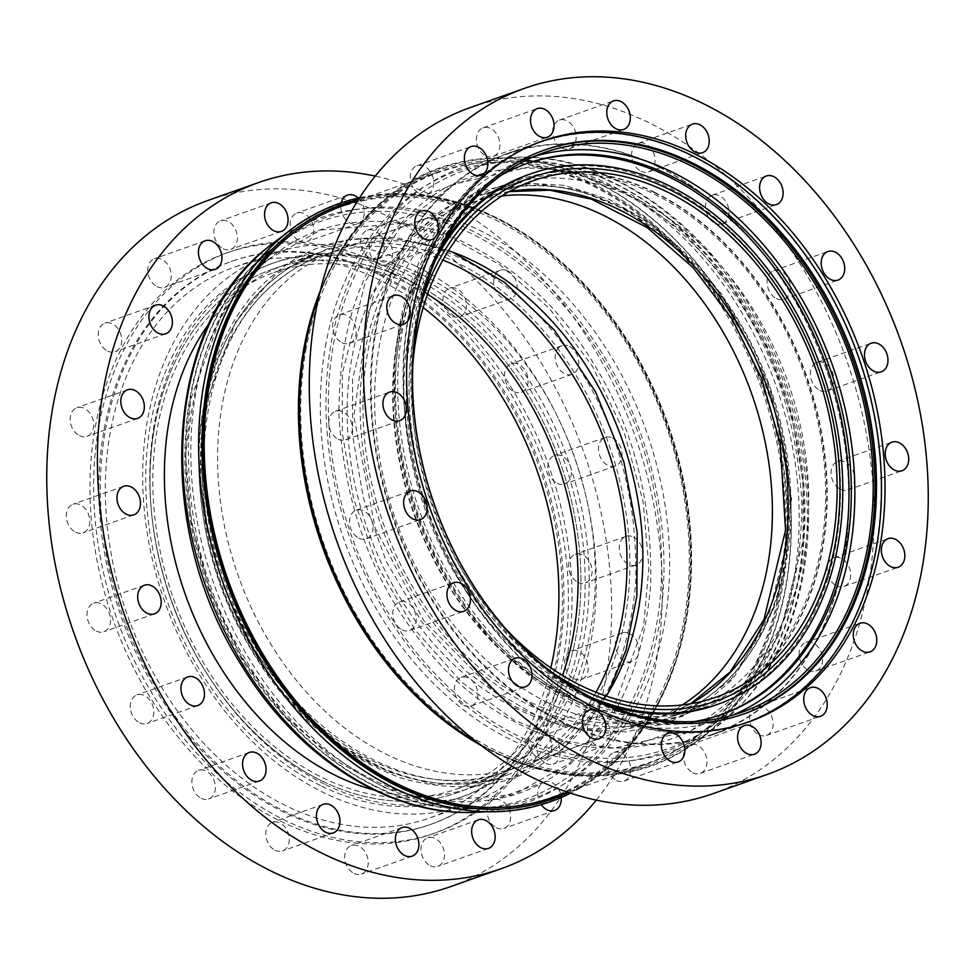 <?xml version="1.0" encoding="UTF-8"?>
<svg xmlns="http://www.w3.org/2000/svg" width="975" height="975" viewBox="0 0 975 975"><rect width="100%" height="100%" fill="white"/><g stroke="black" fill="none" stroke-linecap="round" stroke-linejoin="round"><path stroke-width="0.73" stroke-dasharray="4.88 3.66" d="M470.194 107.591A363.882 270.502 -109.5 0 1 649.46 122.96A363.882 270.502 -109.5 0 1 872.138 474.642A363.882 270.502 -109.5 0 1 713.188 793.601M654.103 192.428A279.654 207.882 -109.5 0 1 825.228 462.686A279.654 207.882 -109.5 0 1 703.085 707.813A279.654 207.882 -109.5 0 1 565.317 695.992A279.654 207.882 -109.5 0 1 394.192 425.734A279.654 207.882 -109.5 0 1 516.336 180.607A279.654 207.882 -109.5 0 1 654.103 192.428M547.292 702.378A279.654 207.882 70.5 0 0 685.059 714.188A279.654 207.882 70.5 0 0 807.215 469.072A279.654 207.882 70.5 0 0 636.09 198.803A279.654 207.882 70.5 0 0 498.322 186.993A279.654 207.882 70.5 0 0 376.167 432.108A279.654 207.882 70.5 0 0 547.292 702.378M640.953 171.222A15.161 11.273 70.5 0 0 648.424 171.868A15.161 11.273 70.5 0 0 655.042 158.572A15.161 11.273 70.5 0 0 645.767 143.922A15.161 11.273 70.5 0 0 638.296 143.288A15.161 11.273 70.5 0 0 631.678 156.573A15.161 11.273 70.5 0 0 640.953 171.222M714.833 223.117A15.161 11.273 70.5 0 0 722.304 223.762A15.161 11.273 70.5 0 0 728.922 210.478A15.161 11.273 70.5 0 0 719.648 195.829A15.161 11.273 70.5 0 0 712.177 195.183A15.161 11.273 70.5 0 0 705.559 208.467A15.161 11.273 70.5 0 0 714.833 223.117M776.429 298.618A15.161 11.273 70.5 0 0 783.888 299.264A15.161 11.273 70.5 0 0 790.518 285.98A15.161 11.273 70.5 0 0 781.243 271.33A15.161 11.273 70.5 0 0 773.772 270.684A15.161 11.273 70.5 0 0 767.154 283.969A15.161 11.273 70.5 0 0 776.429 298.618M819.695 390.341A15.161 11.273 70.5 0 0 827.166 390.975A15.161 11.273 70.5 0 0 833.783 377.691A15.161 11.273 70.5 0 0 824.509 363.041A15.161 11.273 70.5 0 0 817.05 362.395A15.161 11.273 70.5 0 0 810.42 375.692A15.161 11.273 70.5 0 0 819.695 390.341M840.413 489.279A15.161 11.273 70.5 0 0 847.884 489.925A15.161 11.273 70.5 0 0 854.502 476.641A15.161 11.273 70.5 0 0 845.227 461.992A15.161 11.273 70.5 0 0 837.769 461.346A15.161 11.273 70.5 0 0 831.139 474.63A15.161 11.273 70.5 0 0 840.413 489.279M836.55 585.78A15.161 11.273 70.5 0 0 844.021 586.414A15.161 11.273 70.5 0 0 850.639 573.129A15.161 11.273 70.5 0 0 841.364 558.48A15.161 11.273 70.5 0 0 833.905 557.846A15.161 11.273 70.5 0 0 827.275 571.131A15.161 11.273 70.5 0 0 836.55 585.78M808.482 670.373A15.161 11.273 70.5 0 0 815.953 671.019A15.161 11.273 70.5 0 0 822.571 657.735A15.161 11.273 70.5 0 0 813.296 643.086A15.161 11.273 70.5 0 0 805.838 642.44A15.161 11.273 70.5 0 0 799.207 655.724A15.161 11.273 70.5 0 0 808.482 670.373M758.964 734.797A15.161 11.273 70.5 0 0 766.435 735.443A15.161 11.273 70.5 0 0 773.053 722.146A15.161 11.273 70.5 0 0 763.778 707.497A15.161 11.273 70.5 0 0 756.307 706.863A15.161 11.273 70.5 0 0 749.69 720.147A15.161 11.273 70.5 0 0 758.964 734.797M692.823 772.736A15.161 11.273 70.5 0 0 700.294 773.37A15.161 11.273 70.5 0 0 706.912 760.086A15.161 11.273 70.5 0 0 697.637 745.436A15.161 11.273 70.5 0 0 690.178 744.803A15.161 11.273 70.5 0 0 683.548 758.087A15.161 11.273 70.5 0 0 692.823 772.736M616.553 780.475A15.161 11.273 70.5 0 0 624.024 781.109A15.161 11.273 70.5 0 0 630.642 767.825A15.161 11.273 70.5 0 0 621.367 753.175A15.161 11.273 70.5 0 0 613.909 752.542A15.161 11.273 70.5 0 0 607.279 765.826A15.161 11.273 70.5 0 0 616.553 780.475M537.615 757.258A15.161 11.273 70.5 0 0 545.086 757.904A15.161 11.273 70.5 0 0 551.704 744.608A15.161 11.273 70.5 0 0 542.429 729.958A15.161 11.273 70.5 0 0 534.958 729.324A15.161 11.273 70.5 0 0 528.34 742.609A15.161 11.273 70.5 0 0 537.615 757.258M463.734 705.364A15.161 11.273 70.5 0 0 471.205 705.997A15.161 11.273 70.5 0 0 477.823 692.713A15.161 11.273 70.5 0 0 468.548 678.064A15.161 11.273 70.5 0 0 461.077 677.418A15.161 11.273 70.5 0 0 454.46 690.714A15.161 11.273 70.5 0 0 463.734 705.364M402.139 629.862A15.161 11.273 70.5 0 0 409.61 630.496A15.161 11.273 70.5 0 0 416.227 617.212A15.161 11.273 70.5 0 0 406.953 602.562A15.161 11.273 70.5 0 0 399.494 601.928A15.161 11.273 70.5 0 0 392.864 615.213A15.161 11.273 70.5 0 0 402.139 629.862M358.873 538.151A15.161 11.273 70.5 0 0 366.344 538.785A15.161 11.273 70.5 0 0 372.962 525.501A15.161 11.273 70.5 0 0 363.687 510.851A15.161 11.273 70.5 0 0 356.216 510.205A15.161 11.273 70.5 0 0 349.598 523.502A15.161 11.273 70.5 0 0 358.873 538.151M338.154 439.201A15.161 11.273 70.5 0 0 345.625 439.835A15.161 11.273 70.5 0 0 352.243 426.55A15.161 11.273 70.5 0 0 342.968 411.901A15.161 11.273 70.5 0 0 335.497 411.267A15.161 11.273 70.5 0 0 328.88 424.552A15.161 11.273 70.5 0 0 338.154 439.201M342.018 342.7A15.161 11.273 70.5 0 0 349.489 343.346A15.161 11.273 70.5 0 0 356.107 330.062A15.161 11.273 70.5 0 0 346.832 315.413A15.161 11.273 70.5 0 0 339.361 314.767A15.161 11.273 70.5 0 0 332.743 328.051A15.161 11.273 70.5 0 0 342.018 342.7M370.086 258.107A15.161 11.273 70.5 0 0 377.557 258.741A15.161 11.273 70.5 0 0 384.174 245.456A15.161 11.273 70.5 0 0 374.9 230.807A15.161 11.273 70.5 0 0 367.429 230.173A15.161 11.273 70.5 0 0 360.811 243.457A15.161 11.273 70.5 0 0 370.086 258.107M419.603 193.684A15.161 11.273 70.5 0 0 427.074 194.33A15.161 11.273 70.5 0 0 433.692 181.033A15.161 11.273 70.5 0 0 424.418 166.384A15.161 11.273 70.5 0 0 416.959 165.75A15.161 11.273 70.5 0 0 410.329 179.034A15.161 11.273 70.5 0 0 419.603 193.684M485.745 155.744A15.161 11.273 70.5 0 0 493.216 156.39A15.161 11.273 70.5 0 0 499.834 143.106A15.161 11.273 70.5 0 0 490.559 128.456A15.161 11.273 70.5 0 0 483.088 127.81A15.161 11.273 70.5 0 0 476.47 141.095A15.161 11.273 70.5 0 0 485.745 155.744M562.014 148.005A15.161 11.273 70.5 0 0 569.485 148.651A15.161 11.273 70.5 0 0 576.103 135.367A15.161 11.273 70.5 0 0 566.828 120.717A15.161 11.273 70.5 0 0 559.357 120.071A15.161 11.273 70.5 0 0 552.74 133.356A15.161 11.273 70.5 0 0 562.014 148.005M658.637 166.737A308.185 229.101 -109.5 0 1 847.226 464.575A308.185 229.101 -109.5 0 1 712.615 734.711A308.185 229.101 -109.5 0 1 560.783 721.683A308.185 229.101 -109.5 0 1 372.194 423.845A308.185 229.101 -109.5 0 1 506.805 153.709A308.185 229.101 -109.5 0 1 658.637 166.737M400.628 224.043C440.347 179.12 494.069 161.289 561.771 170.54C629.692 186.761 685.084 225.079 727.959 285.504C771.895 344.784 796.526 416.812 801.852 501.601C801.572 585.329 780.999 648.875 740.147 692.238C700.428 737.149 646.717 754.991 579.004 745.741C511.095 729.519 455.691 691.202 412.815 630.776C368.891 571.496 344.26 499.456 338.922 414.68C339.215 330.939 359.775 267.394 400.628 224.043M267.954 260.081C222.678 296.607 196.219 355.619 188.553 437.092C186.493 520.37 205.128 593.909 244.481 657.723C282.665 722.499 335.497 767.508 402.98 792.736C470.864 811.139 526.939 801.243 571.204 763.035C616.48 726.509 642.939 667.509 650.605 586.036C652.665 502.747 634.03 429.207 594.677 365.406C556.493 300.617 503.661 255.608 436.178 230.392C368.294 211.977 312.219 221.873 267.954 260.081M412.169 235.974L441.967 209.966L478.286 191.429L519.87 182.727L564.549 185.372L609.57 199.57L652.141 224.067L721.695 294.084L770.311 387.026L791.554 498.42L776.783 603.05L733.212 678.673L703.426 704.681L667.095 723.218L625.511 731.92L580.844 729.263L535.823 715.077L493.24 690.58L423.698 620.563L375.07 527.621L353.827 416.227L368.599 311.598L412.169 235.974M273.902 274.584C231.099 309.136 206.066 364.918 198.827 441.955C196.877 520.699 214.5 590.241 251.708 650.581C287.82 711.835 337.777 754.394 401.578 778.245C465.77 795.649 518.798 786.289 560.649 750.165C603.452 715.626 628.485 659.831 635.724 582.794C637.674 504.051 620.051 434.509 582.843 374.168C546.731 312.914 496.775 270.368 432.973 246.504C368.782 229.101 315.754 238.461 273.902 274.584M448.476 250.673A273.938 203.641 70.5 0 0 338.752 249.576A273.938 203.641 70.5 0 0 222.081 405.49A273.938 203.641 70.5 0 0 298.837 683.365A273.938 203.641 70.5 0 0 521.686 766.009A273.938 203.641 70.5 0 0 606.255 696.089M682.293 704.962A273.938 203.641 -109.5 0 1 651.215 720.123A273.938 203.641 -109.5 0 1 428.366 637.479A273.938 203.641 -109.5 0 1 351.609 359.604A273.938 203.641 -109.5 0 1 468.28 203.69A273.938 203.641 -109.5 0 1 501.979 195.914M325.382 346.71A308.453 229.308 -109.5 0 1 505.891 161.472A308.453 229.308 -109.5 0 1 794.113 577.102A308.453 229.308 -109.5 0 1 707.009 729.251A308.453 229.308 -109.5 0 1 433.144 683.048A308.453 229.308 -109.5 0 1 325.382 346.71M381.249 785.521A308.453 229.308 70.5 0 0 484.087 808.226A308.453 229.308 70.5 0 0 669.63 560.649A308.453 229.308 70.5 0 0 479.188 230.063A308.453 229.308 70.5 0 0 282.957 240.447A308.453 229.308 70.5 0 0 196.999 520.126A308.453 229.308 70.5 0 0 381.249 785.521M427.477 294.267A273.938 203.641 70.5 0 0 273.987 272.512A273.938 203.641 70.5 0 0 157.316 428.427A273.938 203.641 70.5 0 0 234.073 706.302A273.938 203.641 70.5 0 0 456.934 788.946A273.938 203.641 70.5 0 0 562.49 675.431M551.753 672.214A277.595 206.359 -109.5 0 1 413.595 335.303A277.595 206.359 -109.5 0 1 421.163 303.53A277.595 206.359 -109.5 0 0 551.753 672.214M154.55 427.062A277.595 206.359 70.5 0 0 232.33 708.642A277.595 206.359 70.5 0 0 458.153 792.395A277.595 206.359 70.5 0 0 576.371 634.396A277.595 206.359 70.5 0 0 498.603 352.816A277.595 206.359 70.5 0 0 272.768 269.063A277.595 206.359 70.5 0 0 154.55 427.062M477.031 742.292A316.607 235.365 70.5 0 0 696.528 741.414A316.607 235.365 70.5 0 0 785.935 585.244A316.607 235.365 70.5 0 0 490.084 158.632A316.607 235.365 70.5 0 0 318.983 296.108M394.327 787.763A316.607 235.365 -109.5 0 1 205.213 515.361A316.607 235.365 -109.5 0 1 293.451 228.284A316.607 235.365 -109.5 0 1 494.861 217.632A316.607 235.365 -109.5 0 1 690.337 556.957A316.607 235.365 -109.5 0 1 499.883 811.066A316.607 235.365 -109.5 0 1 394.327 787.763M480.98 745.327A317.18 235.779 70.5 0 0 483.783 746.899A317.18 235.779 70.5 0 0 786.167 585.524A317.18 235.779 70.5 0 0 622.087 196.487A317.18 235.779 70.5 0 0 321.336 288.283A317.18 235.779 70.5 0 0 320.141 291.257M359.617 197.718A317.18 235.779 -109.5 0 1 495.154 217.047A317.18 235.779 -109.5 0 1 506.183 222.8A317.18 235.779 -109.5 0 1 668.643 681.415A317.18 235.779 -109.5 0 1 570.546 793.175M481.065 745.4A315.352 234.427 70.5 0 0 482.138 745.997A315.352 234.427 70.5 0 0 782.779 585.548A315.352 234.427 70.5 0 0 619.649 198.754A315.352 234.427 70.5 0 0 320.629 290.014A315.352 234.427 70.5 0 0 320.166 291.147M358.386 199.631A315.352 234.427 -109.5 0 1 496.86 217.986A315.352 234.427 -109.5 0 1 507.829 223.702A315.352 234.427 -109.5 0 1 669.35 679.685A315.352 234.427 -109.5 0 1 568.388 792.456M305.833 350.5A313.341 232.94 -109.5 0 1 489.182 162.325A313.341 232.94 -109.5 0 1 781.987 584.537A313.341 232.94 -109.5 0 1 693.493 739.099A313.341 232.94 -109.5 0 1 415.289 692.165A313.341 232.94 -109.5 0 1 305.833 350.5M500.784 807.373A313.341 232.94 70.5 0 0 689.264 555.872A313.341 232.94 70.5 0 0 495.812 220.058A313.341 232.94 70.5 0 0 296.473 230.6M348.307 605A313.889 233.342 70.5 0 0 646.937 764.022A313.889 233.342 70.5 0 0 691.982 740.208A313.889 233.342 70.5 0 0 780.622 585.378A313.889 233.342 70.5 0 0 487.317 162.423A313.889 233.342 70.5 0 0 437.324 172.27A313.889 233.342 70.5 0 0 303.639 350.927A313.889 233.342 70.5 0 0 305.382 483.819M343.029 205.676A313.889 233.342 -109.5 0 1 497.677 218.936A313.889 233.342 -109.5 0 1 686.327 618.772A313.889 233.342 -109.5 0 1 552.642 797.428M506.293 629.411A273.938 203.641 -109.5 0 1 412.766 365.406M596.298 800.122A363.882 270.502 70.5 0 0 437.629 197.998A363.882 270.502 70.5 0 0 375.253 176.097M450.694 886.58A363.882 270.502 70.5 0 0 609.631 567.621A363.882 270.502 70.5 0 0 386.965 215.95A363.882 270.502 70.5 0 0 207.687 200.57M321.397 780.67A277.595 206.359 70.5 0 0 458.153 792.395A277.595 206.359 70.5 0 0 579.394 549.071A277.595 206.359 70.5 0 0 409.537 280.788A277.595 206.359 70.5 0 0 272.768 269.063A277.595 206.359 70.5 0 0 151.527 512.387A277.595 206.359 70.5 0 0 321.397 780.67M209.077 323.602A277.595 206.359 -109.5 0 1 287.162 263.969A277.595 206.359 -109.5 0 1 423.93 275.693A277.595 206.359 -109.5 0 1 593.787 543.977A277.595 206.359 -109.5 0 1 472.546 787.3A277.595 206.359 -109.5 0 1 374.327 790.103M378.446 264.213A15.161 11.273 70.5 0 0 385.917 264.847A15.161 11.273 70.5 0 0 392.535 251.562A15.161 11.273 70.5 0 0 383.26 236.913A15.161 11.273 70.5 0 0 375.802 236.267A15.161 11.273 70.5 0 0 369.172 249.563A15.161 11.273 70.5 0 0 378.446 264.213M433.924 218.961A15.161 11.273 -109.5 0 1 443.198 233.61A15.161 11.273 -109.5 0 1 436.581 246.907A15.161 11.273 -109.5 0 1 429.11 246.261A15.161 11.273 -109.5 0 1 419.835 231.611A15.161 11.273 -109.5 0 1 426.465 218.327A15.161 11.273 -109.5 0 1 433.924 218.961M299.508 240.996A15.161 11.273 70.5 0 0 306.979 241.629A15.161 11.273 70.5 0 0 313.597 228.345A15.161 11.273 70.5 0 0 304.322 213.696A15.161 11.273 70.5 0 0 296.863 213.05A15.161 11.273 70.5 0 0 290.233 226.346A15.161 11.273 70.5 0 0 299.508 240.996M358.264 198.022A15.161 11.273 -109.5 0 1 364.345 212.574A15.161 11.273 -109.5 0 1 357.642 223.689A15.161 11.273 -109.5 0 1 350.171 223.043A15.161 11.273 -109.5 0 1 341.25 202.837M223.238 248.735A15.161 11.273 70.5 0 0 230.709 249.368A15.161 11.273 70.5 0 0 237.327 236.084A15.161 11.273 70.5 0 0 228.053 221.435A15.161 11.273 70.5 0 0 220.582 220.789A15.161 11.273 70.5 0 0 213.964 234.085A15.161 11.273 70.5 0 0 223.238 248.735M157.109 286.662A15.161 11.273 70.5 0 0 164.58 287.308A15.161 11.273 70.5 0 0 171.198 274.024A15.161 11.273 70.5 0 0 161.923 259.374A15.161 11.273 70.5 0 0 154.452 258.728A15.161 11.273 70.5 0 0 147.834 272.013A15.161 11.273 70.5 0 0 157.109 286.662M107.579 351.085A15.161 11.273 70.5 0 0 115.05 351.731A15.161 11.273 70.5 0 0 121.668 338.447A15.161 11.273 70.5 0 0 112.393 323.798A15.161 11.273 70.5 0 0 104.922 323.152A15.161 11.273 70.5 0 0 98.304 336.436A15.161 11.273 70.5 0 0 107.579 351.085M79.511 435.691A15.161 11.273 70.5 0 0 86.982 436.325A15.161 11.273 70.5 0 0 93.6 423.04A15.161 11.273 70.5 0 0 84.325 408.391A15.161 11.273 70.5 0 0 76.854 407.745A15.161 11.273 70.5 0 0 70.237 421.042A15.161 11.273 70.5 0 0 79.511 435.691M75.648 532.179A15.161 11.273 70.5 0 0 83.119 532.825A15.161 11.273 70.5 0 0 89.737 519.541A15.161 11.273 70.5 0 0 80.462 504.892A15.161 11.273 70.5 0 0 72.991 504.246A15.161 11.273 70.5 0 0 66.373 517.53A15.161 11.273 70.5 0 0 75.648 532.179M96.367 631.13A15.161 11.273 70.5 0 0 103.838 631.776A15.161 11.273 70.5 0 0 110.455 618.479A15.161 11.273 70.5 0 0 101.181 603.83A15.161 11.273 70.5 0 0 93.71 603.196A15.161 11.273 70.5 0 0 87.092 616.48A15.161 11.273 70.5 0 0 96.367 631.13M139.644 722.841A15.161 11.273 70.5 0 0 147.115 723.487A15.161 11.273 70.5 0 0 153.733 710.202A15.161 11.273 70.5 0 0 144.458 695.553A15.161 11.273 70.5 0 0 136.988 694.907A15.161 11.273 70.5 0 0 130.37 708.191A15.161 11.273 70.5 0 0 139.644 722.841M201.24 798.342A15.161 11.273 70.5 0 0 208.699 798.988A15.161 11.273 70.5 0 0 215.329 785.692A15.161 11.273 70.5 0 0 206.054 771.042A15.161 11.273 70.5 0 0 198.583 770.408A15.161 11.273 70.5 0 0 191.965 783.693A15.161 11.273 70.5 0 0 201.24 798.342M275.121 850.237A15.161 11.273 70.5 0 0 282.579 850.882A15.161 11.273 70.5 0 0 289.209 837.598A15.161 11.273 70.5 0 0 279.935 822.949A15.161 11.273 70.5 0 0 272.464 822.303A15.161 11.273 70.5 0 0 265.846 835.587A15.161 11.273 70.5 0 0 275.121 850.237M354.059 873.454A15.161 11.273 70.5 0 0 361.53 874.1A15.161 11.273 70.5 0 0 368.148 860.815A15.161 11.273 70.5 0 0 358.873 846.166A15.161 11.273 70.5 0 0 351.402 845.52A15.161 11.273 70.5 0 0 344.784 858.804A15.161 11.273 70.5 0 0 354.059 873.454M430.328 865.715A15.161 11.273 70.5 0 0 437.799 866.361A15.161 11.273 70.5 0 0 444.417 853.076A15.161 11.273 70.5 0 0 435.143 838.427A15.161 11.273 70.5 0 0 427.672 837.781A15.161 11.273 70.5 0 0 421.054 851.065A15.161 11.273 70.5 0 0 430.328 865.715M496.458 827.787A15.161 11.273 70.5 0 0 503.929 828.421A15.161 11.273 70.5 0 0 510.547 815.137A15.161 11.273 70.5 0 0 501.272 800.487A15.161 11.273 70.5 0 0 493.801 799.841A15.161 11.273 70.5 0 0 487.183 813.138A15.161 11.273 70.5 0 0 496.458 827.787M541.296 804.643A15.161 11.273 -109.5 0 1 544.464 781.901A15.161 11.273 -109.5 0 1 551.935 782.535A15.161 11.273 -109.5 0 1 561.234 797.489M545.988 763.364A15.161 11.273 70.5 0 0 553.459 763.998A15.161 11.273 70.5 0 0 560.077 750.713A15.161 11.273 70.5 0 0 550.802 736.064A15.161 11.273 70.5 0 0 543.331 735.43A15.161 11.273 70.5 0 0 536.713 748.715A15.161 11.273 70.5 0 0 545.988 763.364M601.465 718.124A15.161 11.273 -109.5 0 1 610.74 732.773A15.161 11.273 -109.5 0 1 604.122 746.058A15.161 11.273 -109.5 0 1 596.651 745.412A15.161 11.273 -109.5 0 1 587.377 730.763A15.161 11.273 -109.5 0 1 593.994 717.478A15.161 11.273 -109.5 0 1 601.465 718.124M574.056 678.758A15.161 11.273 70.5 0 0 581.527 679.404A15.161 11.273 70.5 0 0 588.144 666.12A15.161 11.273 70.5 0 0 578.87 651.471A15.161 11.273 70.5 0 0 571.399 650.825A15.161 11.273 70.5 0 0 564.781 664.109A15.161 11.273 70.5 0 0 574.056 678.758M629.533 633.518A15.161 11.273 -109.5 0 1 638.808 648.168A15.161 11.273 -109.5 0 1 632.19 661.452A15.161 11.273 -109.5 0 1 624.719 660.818A15.161 11.273 -109.5 0 1 615.444 646.169A15.161 11.273 -109.5 0 1 622.062 632.885A15.161 11.273 -109.5 0 1 629.533 633.518M577.919 582.27A15.161 11.273 70.5 0 0 585.39 582.904A15.161 11.273 70.5 0 0 592.008 569.619A15.161 11.273 70.5 0 0 582.733 554.97A15.161 11.273 70.5 0 0 575.262 554.336A15.161 11.273 70.5 0 0 568.644 567.621A15.161 11.273 70.5 0 0 577.919 582.27M633.397 537.03A15.161 11.273 -109.5 0 1 642.671 551.679A15.161 11.273 -109.5 0 1 636.053 564.964A15.161 11.273 -109.5 0 1 628.582 564.318A15.161 11.273 -109.5 0 1 619.308 549.668A15.161 11.273 -109.5 0 1 625.926 536.384A15.161 11.273 -109.5 0 1 633.397 537.03M557.2 483.32A15.161 11.273 70.5 0 0 564.671 483.966A15.161 11.273 70.5 0 0 571.289 470.669A15.161 11.273 70.5 0 0 562.014 456.02A15.161 11.273 70.5 0 0 554.543 455.386A15.161 11.273 70.5 0 0 547.926 468.67A15.161 11.273 70.5 0 0 557.2 483.32M612.678 438.08A15.161 11.273 -109.5 0 1 621.952 452.729A15.161 11.273 -109.5 0 1 615.335 466.013A15.161 11.273 -109.5 0 1 607.864 465.367A15.161 11.273 -109.5 0 1 598.589 450.718A15.161 11.273 -109.5 0 1 605.207 437.434A15.161 11.273 -109.5 0 1 612.678 438.08M513.923 391.609A15.161 11.273 70.5 0 0 521.393 392.242A15.161 11.273 70.5 0 0 528.011 378.958A15.161 11.273 70.5 0 0 518.737 364.309A15.161 11.273 70.5 0 0 511.266 363.675A15.161 11.273 70.5 0 0 504.648 376.959A15.161 11.273 70.5 0 0 513.923 391.609M569.4 346.369A15.161 11.273 -109.5 0 1 578.675 361.018A15.161 11.273 -109.5 0 1 572.057 374.303A15.161 11.273 -109.5 0 1 564.586 373.657A15.161 11.273 -109.5 0 1 555.311 359.007A15.161 11.273 -109.5 0 1 561.929 345.723A15.161 11.273 -109.5 0 1 569.4 346.369M452.339 316.107A15.161 11.273 70.5 0 0 459.798 316.741A15.161 11.273 70.5 0 0 466.416 303.457A15.161 11.273 70.5 0 0 457.141 288.807A15.161 11.273 70.5 0 0 449.682 288.173A15.161 11.273 70.5 0 0 443.052 301.458A15.161 11.273 70.5 0 0 452.339 316.107M507.804 270.867A15.161 11.273 -109.5 0 1 517.079 285.517A15.161 11.273 -109.5 0 1 510.461 298.801A15.161 11.273 -109.5 0 1 502.99 298.155A15.161 11.273 -109.5 0 1 493.716 283.506A15.161 11.273 -109.5 0 1 500.346 270.221A15.161 11.273 -109.5 0 1 507.804 270.867M280.264 821.06A308.185 229.101 70.5 0 0 432.096 834.076A308.185 229.101 70.5 0 0 566.707 563.94A308.185 229.101 70.5 0 0 378.117 266.102A308.185 229.101 70.5 0 0 226.285 253.073A308.185 229.101 70.5 0 0 91.674 523.209A308.185 229.101 70.5 0 0 280.264 821.06M381.761 264.81A308.185 229.101 -109.5 0 1 570.338 562.66A308.185 229.101 -109.5 0 1 435.727 832.784A308.185 229.101 -109.5 0 1 283.908 819.768A308.185 229.101 -109.5 0 1 95.318 521.918A308.185 229.101 -109.5 0 1 229.929 251.794A308.185 229.101 -109.5 0 1 381.761 264.81M324.553 784.168A283.079 210.429 -109.5 0 1 151.332 510.595A283.079 210.429 -109.5 0 1 274.974 262.47A283.079 210.429 -109.5 0 1 414.436 274.438A283.079 210.429 -109.5 0 1 587.645 548.011A283.079 210.429 -109.5 0 1 464.003 796.124A283.079 210.429 -109.5 0 1 324.553 784.168M320.519 785.594A283.079 210.429 -109.5 0 1 147.298 512.021A283.079 210.429 -109.5 0 1 270.94 263.896A283.079 210.429 -109.5 0 1 410.402 275.864A283.079 210.429 -109.5 0 1 583.623 549.437A283.079 210.429 -109.5 0 1 459.981 797.562A283.079 210.429 -109.5 0 1 320.519 785.594M378.032 274.219A298.594 221.971 70.5 0 0 230.929 261.605A298.594 221.971 70.5 0 0 100.51 523.331A298.594 221.971 70.5 0 0 283.225 811.907A298.594 221.971 70.5 0 0 430.328 824.533A298.594 221.971 70.5 0 0 560.759 562.807A298.594 221.971 70.5 0 0 378.032 274.219M379.531 273.695A298.594 221.971 -109.5 0 1 562.246 562.27A298.594 221.971 -109.5 0 1 431.827 823.997A298.594 221.971 -109.5 0 1 284.724 811.383A298.594 221.971 -109.5 0 1 102.009 522.807A298.594 221.971 -109.5 0 1 232.428 261.081A298.594 221.971 -109.5 0 1 379.531 273.695M423.174 307.503A292.207 217.218 70.5 0 0 378.519 279.447A292.207 217.218 70.5 0 0 234.561 267.101A292.207 217.218 70.5 0 0 106.933 523.222A292.207 217.218 70.5 0 0 285.736 805.63A292.207 217.218 70.5 0 0 429.695 817.976A292.207 217.218 70.5 0 0 550.814 667.851M415.886 266.212A292.207 217.218 -109.5 0 1 594.689 548.608A292.207 217.218 -109.5 0 1 467.062 804.741A292.207 217.218 -109.5 0 1 323.103 792.395A292.207 217.218 -109.5 0 1 144.3 509.986A292.207 217.218 -109.5 0 1 271.928 253.866A292.207 217.218 -109.5 0 1 415.886 266.212M658.856 167.042A307.722 228.759 70.5 0 0 507.244 154.038A307.722 228.759 70.5 0 0 372.84 423.772A307.722 228.759 70.5 0 0 561.149 721.171A307.722 228.759 70.5 0 0 712.749 734.175A307.722 228.759 70.5 0 0 847.165 464.441A307.722 228.759 70.5 0 0 658.856 167.042M593.422 709.739A307.722 228.759 -109.5 0 1 405.112 412.34A307.722 228.759 -109.5 0 1 539.528 142.606A307.722 228.759 -109.5 0 1 691.129 155.61A307.722 228.759 -109.5 0 1 879.438 453.009A307.722 228.759 -109.5 0 1 745.022 722.743A307.722 228.759 -109.5 0 1 593.422 709.739M654.566 192.258A279.654 207.882 -109.5 0 1 825.691 462.528A279.654 207.882 -109.5 0 1 703.548 707.643A279.654 207.882 -109.5 0 1 565.78 695.833A279.654 207.882 -109.5 0 1 394.656 425.563A279.654 207.882 -109.5 0 1 516.799 180.448A279.654 207.882 -109.5 0 1 654.566 192.258M654.396 192.319A279.654 207.882 -109.5 0 1 825.52 462.589A279.654 207.882 -109.5 0 1 703.377 707.704A279.654 207.882 -109.5 0 1 565.597 695.894A279.654 207.882 -109.5 0 1 394.473 425.624A279.654 207.882 -109.5 0 1 516.628 180.509A279.654 207.882 -109.5 0 1 654.396 192.319M541.149 141.558A308.185 229.101 70.5 0 0 404.649 411.084A308.185 229.101 70.5 0 0 593.348 710.153A308.185 229.101 70.5 0 0 746.935 722.536M566.097 693.981A277.595 206.359 70.5 0 0 702.865 705.705A277.595 206.359 70.5 0 0 824.107 462.394A277.595 206.359 70.5 0 0 654.237 194.11A277.595 206.359 70.5 0 0 517.481 182.386A277.595 206.359 70.5 0 0 396.24 425.697A277.595 206.359 70.5 0 0 566.097 693.981M543.77 150.308A299.057 222.312 70.5 0 0 543.026 150.577A299.057 222.312 70.5 0 0 412.401 412.705A299.057 222.312 70.5 0 0 595.396 701.72A299.057 222.312 70.5 0 0 742.731 714.358A299.057 222.312 70.5 0 0 743.474 714.09M716.113 704.888A281.251 209.077 70.5 0 0 838.951 458.372A281.251 209.077 70.5 0 0 666.851 186.554A281.251 209.077 70.5 0 0 528.304 174.683M444.015 242.531A281.251 209.077 70.5 0 0 577.553 693.006A281.251 209.077 70.5 0 0 607.9 705.217M436.069 258.936A281.251 209.077 70.5 0 0 579.857 692.189A281.251 209.077 70.5 0 0 591.423 697.478M534.702 156.244A296.766 220.618 70.5 0 0 525.415 159.23A296.766 220.618 70.5 0 0 395.789 419.36A296.766 220.618 70.5 0 0 577.395 706.168A296.766 220.618 70.5 0 0 723.596 718.709A296.766 220.618 70.5 0 0 732.688 715.187M694.468 721.524A292.207 217.218 -109.5 0 1 578.114 702.061A292.207 217.218 -109.5 0 1 401.566 438.311A292.207 217.218 -109.5 0 1 501.016 175.378M525.793 163.946A292.207 217.218 70.5 0 0 524.635 164.348A292.207 217.218 70.5 0 0 397.008 420.469A292.207 217.218 70.5 0 0 575.811 702.878A292.207 217.218 70.5 0 0 719.769 715.223A292.207 217.218 70.5 0 0 720.915 714.809M799.049 574.08A306.467 227.821 -109.5 0 1 740.549 700.05A306.467 227.821 -109.5 0 1 712.506 725.254A306.467 227.821 -109.5 0 1 440.408 679.343A306.467 227.821 -109.5 0 1 333.34 345.174A306.467 227.821 -109.5 0 1 391.84 219.192A306.467 227.821 -109.5 0 1 512.679 161.131A306.467 227.821 -109.5 0 1 799.049 574.08M375.119 786.008A306.467 227.821 70.5 0 0 477.287 808.568A306.467 227.821 70.5 0 0 579.491 768.349A306.467 227.821 70.5 0 0 654.03 490.181A306.467 227.821 70.5 0 0 472.424 234.134A306.467 227.821 70.5 0 0 277.461 244.445A306.467 227.821 70.5 0 0 268.052 251.794A306.467 227.821 70.5 0 0 193.513 529.973A306.467 227.821 70.5 0 0 375.119 786.008M730.909 679.49L682.768 716.345L609.412 733.163L563.684 726.668L514.459 706.339L465.489 670.837L421.395 621.38L386.466 561.868L363.383 498.006L352.584 435.581L352.572 378.995L374.571 291.342L409.866 236.779L458.006 199.936L531.375 183.117L577.102 189.601L626.316 209.942L675.285 245.444L719.392 294.901L754.321 354.413L777.392 418.275L788.19 480.699L788.202 537.286L766.204 624.938L730.909 679.49M509.316 191.527A273.938 203.641 70.5 0 0 484.1 198.083A273.938 203.641 70.5 0 0 419.725 241.398A273.938 203.641 70.5 0 0 367.429 353.998A273.938 203.641 70.5 0 0 444.186 631.885A273.938 203.641 70.5 0 0 667.034 714.529A273.938 203.641 70.5 0 0 690.763 703.755M452.339 252.025L394.997 237.291L345.845 239.874L276.205 273.768L235.584 321.982L205.542 404.247L200.57 459.335L206.017 521.601L223.811 586.974L254.012 649.764L294.401 704.047L340.957 745.4L389.11 772.042L434.935 784.717L510.851 778.537L562.953 749.348L608.4 692.591M596.005 692.299A273.938 203.641 -109.5 0 1 553.593 744.254A273.938 203.641 -109.5 0 1 505.867 771.615A273.938 203.641 -109.5 0 1 283.018 688.972A273.938 203.641 -109.5 0 1 206.261 411.084A273.938 203.641 -109.5 0 1 275.206 282.531A273.938 203.641 -109.5 0 1 322.932 255.17A273.938 203.641 -109.5 0 1 442.894 260.069M733.493 674.078A277.595 206.359 70.5 0 0 786.484 559.967A277.595 206.359 70.5 0 0 708.703 278.387A277.595 206.359 70.5 0 0 482.881 194.634A277.595 206.359 70.5 0 0 417.653 238.534A277.595 206.359 70.5 0 0 364.662 352.633A277.595 206.359 70.5 0 0 442.431 634.225A277.595 206.359 70.5 0 0 668.265 717.966A277.595 206.359 70.5 0 0 733.493 674.078M555.445 747.338A277.595 206.359 -109.5 0 1 507.085 775.064A277.595 206.359 -109.5 0 1 281.263 691.312A277.595 206.359 -109.5 0 1 203.483 409.732A277.595 206.359 -109.5 0 1 273.341 279.459A277.595 206.359 -109.5 0 1 321.713 251.733A277.595 206.359 -109.5 0 1 547.536 335.473A277.595 206.359 -109.5 0 1 625.316 617.065A277.595 206.359 -109.5 0 1 555.445 747.338M742.45 691.421L691.543 730.397L613.957 748.178L565.597 741.317L513.545 719.806L461.748 682.268L415.118 629.96L378.178 567.023L353.767 499.48L342.347 433.461L342.335 373.62L365.601 280.922L402.931 223.226L453.838 184.251L531.424 166.469L579.784 173.331L631.837 194.842L683.633 232.379L730.263 284.688L767.203 347.624L791.615 415.167L803.034 481.187L803.047 541.015L779.781 633.713L742.45 691.421M390.244 216.231A310.062 230.49 70.5 0 0 331.061 343.675A310.062 230.49 70.5 0 0 439.372 681.757A310.062 230.49 70.5 0 0 714.651 728.203A310.062 230.49 70.5 0 0 743.023 702.707A310.062 230.49 70.5 0 0 802.218 575.262A310.062 230.49 70.5 0 0 512.497 157.475A310.062 230.49 70.5 0 0 390.244 216.231M568.9 763.852L611.861 712.871L643.634 625.865L648.899 567.608L643.122 501.759L624.305 432.62L592.373 366.21L549.668 308.807L500.419 265.066L449.499 236.901L401.03 223.494L320.738 230.027L265.651 260.898L222.69 311.878L190.917 398.885L185.652 457.141L191.429 523.002L210.247 592.13L242.178 658.539L284.883 715.943L334.133 759.683L385.052 787.849L433.522 801.255L513.813 794.723L568.9 763.852M275.316 241.495A310.062 230.49 -109.5 0 1 472.558 231.063A310.062 230.49 -109.5 0 1 656.285 490.096A310.062 230.49 -109.5 0 1 580.881 771.53A310.062 230.49 -109.5 0 1 477.482 812.212M685.059 714.188L703.085 707.813M648.424 171.868L702.536 152.697M722.304 223.762L776.417 204.592M783.888 299.264L838.013 280.093M827.166 390.975L881.29 371.804M847.884 489.925L902.009 470.754M844.021 586.414L898.146 567.255M815.953 671.019L870.078 651.848M766.435 735.443L820.548 716.272M700.294 773.37L754.418 754.211M624.024 781.109L678.137 761.95M545.086 757.904L599.198 738.733M471.205 705.997L525.318 686.827M409.61 630.496L463.734 611.325M366.344 538.785L420.457 519.614M345.625 439.835L399.738 420.664M349.489 343.346L403.601 324.175M377.557 258.741L431.669 239.57M427.074 194.33L481.199 175.159M493.216 156.39L547.328 137.219M569.485 148.651L623.598 129.48M712.615 734.711L748.715 721.927M498.322 186.993L516.336 180.607M638.296 143.288L692.421 124.118M712.177 195.183L766.301 176.012M773.772 270.684L827.885 251.513M817.05 362.395L871.162 343.224M837.769 461.346L891.881 442.175M833.905 557.846L888.018 538.675M805.838 642.44L859.95 623.269M756.307 706.863L810.42 687.692M690.178 744.803L744.291 725.632M613.909 752.542L668.021 733.371M534.958 729.324L589.083 710.153M461.077 677.418L515.202 658.259M399.494 601.928L453.607 582.758M356.216 510.205L410.329 491.034M335.497 411.267L389.61 392.096M339.361 314.767L393.473 295.596M367.429 230.173L421.541 211.002M416.959 165.75L471.071 146.579M483.088 127.81L537.201 108.639M559.357 120.071L613.47 100.9M506.805 153.709L542.904 140.924M707.009 729.251L741.037 699.611C807.507 628.851 823.924 497.567 781.889 382.7C736.99 251.136 619.6 153.416 512.679 161.131L505.891 161.472M484.087 808.226L477.287 808.568C363.626 817.16 239.131 705.534 200.411 563.148C164.629 443.332 192.197 313.097 267.869 251.94L282.957 240.447M715.979 697.186L667.034 714.529L690.605 703.779M456.934 788.946L505.867 771.615C408.001 810.578 273.256 722.268 225.7 584.22C182.276 470.096 205.103 338.508 276.291 281.909C290.501 270.075 306.04 261.166 322.932 255.17L273.987 272.512M702.865 705.705L668.265 717.966C692.701 709.252 714.188 694.797 732.725 674.578C792.163 611.617 807.373 491.449 768.471 386.344C721.037 245.81 583.769 154.659 482.881 194.634L517.481 182.386M472.546 787.3L507.085 775.064C422.163 807.483 309.77 750.884 249.563 643.866C174.842 520.54 187.042 346.808 273.951 279.106C288.49 267.004 304.407 257.875 321.713 251.733L287.162 263.969M696.528 741.414L714.651 728.203L743.742 702.073C811.273 630.094 827.738 497.469 785.326 381.481C739.976 248.649 621.404 149.723 512.497 157.475L490.084 158.632M468.28 203.69L338.752 249.576M509.182 191.6L484.1 198.083L533.045 180.753M282.689 236.121L293.451 228.284M482.138 745.997L483.783 746.899M693.493 739.099L691.982 740.208M646.937 764.022L567.511 792.163M651.215 720.123L521.686 766.009M486.586 811.748L499.883 811.066M320.629 290.014L321.336 288.283M507.829 223.702L506.183 222.8M669.35 679.685L668.643 681.415M489.182 162.325L487.317 162.423M437.324 172.27L357.898 200.411M436.581 246.907L385.917 264.847M357.642 223.689L306.979 241.629M281.373 231.428L230.709 249.368M215.243 269.356L164.58 287.308M165.713 333.779L115.05 351.731M137.646 418.385L86.982 436.325M133.782 514.873L83.119 532.825M154.501 613.823L103.838 631.776M197.779 705.534L147.115 723.487M259.362 781.036L208.699 798.988M333.243 832.93L282.579 850.882M412.193 856.148L361.53 874.1M488.463 848.408L437.799 866.361M554.592 810.481L503.929 828.421M604.122 746.058L553.459 763.998M632.19 661.452L581.527 679.404M636.053 564.964L585.39 582.904M615.335 466.013L564.671 483.966M572.057 374.303L521.393 392.242M510.461 298.801L459.798 316.741M435.727 832.784L432.096 834.076M274.974 262.47L270.94 263.896M431.827 823.997L430.328 824.533M467.062 804.741L429.695 817.976M426.465 218.327L375.802 236.267M347.514 195.11L296.863 213.05M271.245 202.849L220.582 220.789M205.116 240.788L154.452 258.728M155.586 305.212L104.922 323.152M127.518 389.805L76.854 407.745M123.654 486.306L72.991 504.246M144.373 585.244L93.71 603.196M187.651 676.955L136.988 694.907M249.247 752.456L198.583 770.408M323.127 804.363L272.464 822.303M402.066 827.58L351.402 845.52M478.335 819.841L427.672 837.781M544.464 781.901L493.801 799.841M593.994 717.478L543.331 735.43M622.062 632.885L571.399 650.825M625.926 536.384L575.262 554.336M605.207 437.434L554.543 455.386M561.929 345.723L511.266 363.675M500.346 270.221L449.682 288.173M229.929 251.794L226.285 253.073M464.003 796.124L459.981 797.562M232.428 261.081L230.929 261.605M271.928 253.866L234.561 267.101M507.244 154.038L539.528 142.606M742.731 714.358L744.217 713.822M723.596 718.709L741.963 712.201M719.769 715.223L722.073 714.407M712.749 734.175L745.022 722.743M543.026 150.577L544.513 150.04M525.415 159.23L543.782 152.722M524.635 164.348L526.939 163.532"/><path stroke-width="1.46" d="M767.313 774.43L713.188 793.601A363.882 270.502 -109.5 0 1 533.922 778.221A363.882 270.502 -109.5 0 1 311.257 426.55A363.882 270.502 -109.5 0 1 470.194 107.591L524.306 88.42A363.882 270.502 -109.5 0 1 703.584 103.789A363.882 270.502 -109.5 0 1 926.25 455.471A363.882 270.502 -109.5 0 1 767.313 774.43A363.882 270.502 -109.5 0 1 588.035 759.05A363.882 270.502 -109.5 0 1 365.369 407.379A363.882 270.502 -109.5 0 1 524.306 88.42M699.879 124.763A15.161 11.273 -109.5 0 1 709.154 139.413A15.161 11.273 -109.5 0 1 702.536 152.697A15.161 11.273 -109.5 0 1 695.065 152.051A15.161 11.273 -109.5 0 1 685.791 137.402A15.161 11.273 -109.5 0 1 692.421 124.118A15.161 11.273 -109.5 0 1 699.879 124.763M773.76 176.658A15.161 11.273 -109.5 0 1 783.035 191.307A15.161 11.273 -109.5 0 1 776.417 204.592A15.161 11.273 -109.5 0 1 768.946 203.958A15.161 11.273 -109.5 0 1 759.671 189.308A15.161 11.273 -109.5 0 1 766.301 176.012A15.161 11.273 -109.5 0 1 773.76 176.658M835.356 252.159A15.161 11.273 -109.5 0 1 844.63 266.809A15.161 11.273 -109.5 0 1 838.013 280.093A15.161 11.273 -109.5 0 1 830.542 279.447A15.161 11.273 -109.5 0 1 821.267 264.798A15.161 11.273 -109.5 0 1 827.885 251.513A15.161 11.273 -109.5 0 1 835.356 252.159M878.633 343.87A15.161 11.273 -109.5 0 1 887.908 358.52A15.161 11.273 -109.5 0 1 881.29 371.804A15.161 11.273 -109.5 0 1 873.819 371.17A15.161 11.273 -109.5 0 1 864.545 356.521A15.161 11.273 -109.5 0 1 871.162 343.224A15.161 11.273 -109.5 0 1 878.633 343.87M899.352 442.821A15.161 11.273 -109.5 0 1 908.627 457.47A15.161 11.273 -109.5 0 1 902.009 470.754A15.161 11.273 -109.5 0 1 894.538 470.108A15.161 11.273 -109.5 0 1 885.263 455.459A15.161 11.273 -109.5 0 1 891.881 442.175A15.161 11.273 -109.5 0 1 899.352 442.821M895.489 539.309A15.161 11.273 -109.5 0 1 904.763 553.958A15.161 11.273 -109.5 0 1 898.146 567.255A15.161 11.273 -109.5 0 1 890.675 566.609A15.161 11.273 -109.5 0 1 881.4 551.96A15.161 11.273 -109.5 0 1 888.018 538.675A15.161 11.273 -109.5 0 1 895.489 539.309M867.421 623.915A15.161 11.273 -109.5 0 1 876.696 638.564A15.161 11.273 -109.5 0 1 870.078 651.848A15.161 11.273 -109.5 0 1 862.607 651.203A15.161 11.273 -109.5 0 1 853.332 636.553A15.161 11.273 -109.5 0 1 859.95 623.269A15.161 11.273 -109.5 0 1 867.421 623.915M817.891 688.338A15.161 11.273 -109.5 0 1 827.166 702.987A15.161 11.273 -109.5 0 1 820.548 716.272A15.161 11.273 -109.5 0 1 813.077 715.626A15.161 11.273 -109.5 0 1 803.802 700.976A15.161 11.273 -109.5 0 1 810.42 687.692A15.161 11.273 -109.5 0 1 817.891 688.338M751.762 726.265A15.161 11.273 -109.5 0 1 761.036 740.915A15.161 11.273 -109.5 0 1 754.418 754.211A15.161 11.273 -109.5 0 1 746.947 753.565A15.161 11.273 -109.5 0 1 737.673 738.916A15.161 11.273 -109.5 0 1 744.291 725.632A15.161 11.273 -109.5 0 1 751.762 726.265M675.492 734.004A15.161 11.273 -109.5 0 1 684.767 748.654A15.161 11.273 -109.5 0 1 678.137 761.95A15.161 11.273 -109.5 0 1 670.678 761.304A15.161 11.273 -109.5 0 1 661.403 746.655A15.161 11.273 -109.5 0 1 668.021 733.371A15.161 11.273 -109.5 0 1 675.492 734.004M596.554 710.787A15.161 11.273 -109.5 0 1 605.828 725.437A15.161 11.273 -109.5 0 1 599.198 738.733A15.161 11.273 -109.5 0 1 591.74 738.087A15.161 11.273 -109.5 0 1 582.465 723.438A15.161 11.273 -109.5 0 1 589.083 710.153A15.161 11.273 -109.5 0 1 596.554 710.787M522.661 658.893A15.161 11.273 -109.5 0 1 531.948 673.542A15.161 11.273 -109.5 0 1 525.318 686.827A15.161 11.273 -109.5 0 1 517.859 686.193A15.161 11.273 -109.5 0 1 508.584 671.543A15.161 11.273 -109.5 0 1 515.202 658.259A15.161 11.273 -109.5 0 1 522.661 658.893M461.077 583.391A15.161 11.273 -109.5 0 1 470.352 598.041A15.161 11.273 -109.5 0 1 463.734 611.325A15.161 11.273 -109.5 0 1 456.263 610.691A15.161 11.273 -109.5 0 1 446.989 596.042A15.161 11.273 -109.5 0 1 453.607 582.758A15.161 11.273 -109.5 0 1 461.077 583.391M417.8 491.68A15.161 11.273 -109.5 0 1 427.074 506.33A15.161 11.273 -109.5 0 1 420.457 519.614A15.161 11.273 -109.5 0 1 412.986 518.98A15.161 11.273 -109.5 0 1 403.711 504.331A15.161 11.273 -109.5 0 1 410.329 491.034A15.161 11.273 -109.5 0 1 417.8 491.68M397.081 392.73A15.161 11.273 -109.5 0 1 406.356 407.379A15.161 11.273 -109.5 0 1 399.738 420.664A15.161 11.273 -109.5 0 1 392.267 420.03A15.161 11.273 -109.5 0 1 382.992 405.381A15.161 11.273 -109.5 0 1 389.61 392.096A15.161 11.273 -109.5 0 1 397.081 392.73M400.944 296.242A15.161 11.273 -109.5 0 1 410.219 310.891A15.161 11.273 -109.5 0 1 403.601 324.175A15.161 11.273 -109.5 0 1 396.13 323.529A15.161 11.273 -109.5 0 1 386.856 308.88A15.161 11.273 -109.5 0 1 393.473 295.596A15.161 11.273 -109.5 0 1 400.944 296.242M429.012 211.636A15.161 11.273 -109.5 0 1 438.287 226.285A15.161 11.273 -109.5 0 1 431.669 239.57A15.161 11.273 -109.5 0 1 424.198 238.936A15.161 11.273 -109.5 0 1 414.923 224.287A15.161 11.273 -109.5 0 1 421.541 211.002A15.161 11.273 -109.5 0 1 429.012 211.636M478.542 147.213A15.161 11.273 -109.5 0 1 487.817 161.862A15.161 11.273 -109.5 0 1 481.199 175.159A15.161 11.273 -109.5 0 1 473.728 174.513A15.161 11.273 -109.5 0 1 464.453 159.863A15.161 11.273 -109.5 0 1 471.071 146.579A15.161 11.273 -109.5 0 1 478.542 147.213M544.672 109.285A15.161 11.273 -109.5 0 1 553.946 123.935A15.161 11.273 -109.5 0 1 547.328 137.219A15.161 11.273 -109.5 0 1 539.857 136.573A15.161 11.273 -109.5 0 1 530.583 121.924A15.161 11.273 -109.5 0 1 537.201 108.639A15.161 11.273 -109.5 0 1 544.672 109.285M620.941 101.546A15.161 11.273 -109.5 0 1 630.216 116.196A15.161 11.273 -109.5 0 1 623.598 129.48A15.161 11.273 -109.5 0 1 616.127 128.834A15.161 11.273 -109.5 0 1 606.852 114.185A15.161 11.273 -109.5 0 1 613.47 100.9A15.161 11.273 -109.5 0 1 620.941 101.546M694.736 153.94A308.185 229.101 -109.5 0 1 883.326 451.791A308.185 229.101 -109.5 0 1 748.715 721.927A308.185 229.101 -109.5 0 1 596.883 708.898A308.185 229.101 -109.5 0 1 408.293 411.06A308.185 229.101 -109.5 0 1 542.904 140.924A308.185 229.101 -109.5 0 1 694.736 153.94M606.255 696.089A273.938 203.641 70.5 0 0 638.357 610.094A273.938 203.641 70.5 0 0 448.476 250.673M501.979 195.914A273.938 203.641 -109.5 0 1 767.898 564.208A273.938 203.641 -109.5 0 1 682.293 704.962M412.766 365.406A273.938 203.641 -109.5 0 1 416.374 336.668A273.938 203.641 -109.5 0 1 533.045 180.753A273.938 203.641 -109.5 0 1 755.893 263.396A273.938 203.641 -109.5 0 1 832.65 541.271A273.938 203.641 -109.5 0 1 715.979 697.186A273.938 203.641 -109.5 0 1 506.293 629.411M562.49 675.431A273.938 203.641 70.5 0 0 573.605 633.031A273.938 203.641 70.5 0 0 427.477 294.267M835.417 542.636A277.595 206.359 -109.5 0 1 717.198 700.635A277.595 206.359 -109.5 0 1 551.753 672.214A277.595 206.359 -109.5 0 0 580.442 688.911A277.595 206.359 -109.5 0 0 717.198 700.635L717.198 700.635A277.595 206.359 -109.5 0 0 838.439 457.312A277.595 206.359 -109.5 0 0 668.582 189.028A277.595 206.359 -109.5 0 0 531.826 177.304A277.595 206.359 -109.5 0 1 757.648 261.044A277.595 206.359 -109.5 0 1 835.417 542.636M318.983 296.108A316.607 235.365 70.5 0 0 304.822 348.758A316.607 235.365 70.5 0 0 477.031 742.292M320.141 291.257A317.18 235.779 70.5 0 0 304.176 348.623A317.18 235.779 70.5 0 0 480.98 745.327M570.546 793.175A317.18 235.779 -109.5 0 1 394.448 788.202A317.18 235.779 -109.5 0 1 199.266 467.598A317.18 235.779 -109.5 0 1 359.617 197.718M320.166 291.147A315.352 234.427 70.5 0 0 303.578 350.013A315.352 234.427 70.5 0 0 481.065 745.4M568.388 792.456A315.352 234.427 -109.5 0 1 396.727 785.85A315.352 234.427 -109.5 0 1 202.837 469.572A315.352 234.427 -109.5 0 1 358.386 199.631M297.984 229.491L296.473 230.6A313.341 232.94 70.5 0 0 209.15 514.702A313.341 232.94 70.5 0 0 396.313 784.302A313.341 232.94 70.5 0 0 500.784 807.373L502.649 807.276A313.889 233.342 -109.5 0 1 398.007 784.168A313.889 233.342 -109.5 0 1 209.345 384.321A313.889 233.342 -109.5 0 1 297.984 229.491A313.889 233.342 -109.5 0 1 343.029 205.676L357.898 200.411M305.382 483.819A313.889 233.342 70.5 0 0 348.307 605M567.511 792.163L552.642 797.428A313.889 233.342 -109.5 0 1 502.649 807.276M421.163 303.53A277.595 206.359 -109.5 0 1 531.826 177.304L531.826 177.304A277.595 206.359 -109.5 0 0 421.163 303.53M375.253 176.097A363.882 270.502 70.5 0 0 258.351 182.63A363.882 270.502 70.5 0 0 99.413 501.577A363.882 270.502 70.5 0 0 322.079 853.259A363.882 270.502 70.5 0 0 501.357 868.64A363.882 270.502 70.5 0 0 596.298 800.122M258.351 182.63L207.687 200.57A363.882 270.502 70.5 0 0 48.75 519.529A363.882 270.502 70.5 0 0 271.416 871.211A363.882 270.502 70.5 0 0 450.694 886.58L501.357 868.64M374.327 790.103A277.595 206.359 -109.5 0 1 335.778 775.564A277.595 206.359 -109.5 0 1 209.077 323.602M341.25 202.837A15.161 11.273 -109.5 0 1 347.514 195.11A15.161 11.273 -109.5 0 1 354.985 195.756A15.161 11.273 -109.5 0 1 358.264 198.022M278.716 203.495A15.161 11.273 -109.5 0 1 287.991 218.144A15.161 11.273 -109.5 0 1 281.373 231.428A15.161 11.273 -109.5 0 1 273.902 230.783A15.161 11.273 -109.5 0 1 264.627 216.133A15.161 11.273 -109.5 0 1 271.245 202.849A15.161 11.273 -109.5 0 1 278.716 203.495M212.587 241.422A15.161 11.273 -109.5 0 1 221.861 256.072A15.161 11.273 -109.5 0 1 215.243 269.356A15.161 11.273 -109.5 0 1 207.772 268.722A15.161 11.273 -109.5 0 1 198.498 254.073A15.161 11.273 -109.5 0 1 205.116 240.788A15.161 11.273 -109.5 0 1 212.587 241.422M163.057 305.845A15.161 11.273 -109.5 0 1 172.331 320.495A15.161 11.273 -109.5 0 1 165.713 333.779A15.161 11.273 -109.5 0 1 158.243 333.145A15.161 11.273 -109.5 0 1 148.968 318.496A15.161 11.273 -109.5 0 1 155.586 305.212A15.161 11.273 -109.5 0 1 163.057 305.845M134.989 390.451A15.161 11.273 -109.5 0 1 144.263 405.1A15.161 11.273 -109.5 0 1 137.646 418.385A15.161 11.273 -109.5 0 1 130.175 417.739A15.161 11.273 -109.5 0 1 120.9 403.089A15.161 11.273 -109.5 0 1 127.518 389.805A15.161 11.273 -109.5 0 1 134.989 390.451M131.125 486.939A15.161 11.273 -109.5 0 1 140.4 501.589A15.161 11.273 -109.5 0 1 133.782 514.873A15.161 11.273 -109.5 0 1 126.311 514.239A15.161 11.273 -109.5 0 1 117.037 499.59A15.161 11.273 -109.5 0 1 123.654 486.306A15.161 11.273 -109.5 0 1 131.125 486.939M151.844 585.89A15.161 11.273 -109.5 0 1 161.119 600.539A15.161 11.273 -109.5 0 1 154.501 613.823A15.161 11.273 -109.5 0 1 147.03 613.19A15.161 11.273 -109.5 0 1 137.755 598.54A15.161 11.273 -109.5 0 1 144.373 585.244A15.161 11.273 -109.5 0 1 151.844 585.89M195.122 677.601A15.161 11.273 -109.5 0 1 204.397 692.25A15.161 11.273 -109.5 0 1 197.779 705.534A15.161 11.273 -109.5 0 1 190.308 704.901A15.161 11.273 -109.5 0 1 181.033 690.251A15.161 11.273 -109.5 0 1 187.651 676.955A15.161 11.273 -109.5 0 1 195.122 677.601M256.717 753.102A15.161 11.273 -109.5 0 1 265.992 767.752A15.161 11.273 -109.5 0 1 259.362 781.036A15.161 11.273 -109.5 0 1 251.903 780.402A15.161 11.273 -109.5 0 1 242.629 765.753A15.161 11.273 -109.5 0 1 249.247 752.456A15.161 11.273 -109.5 0 1 256.717 753.102M330.598 804.997A15.161 11.273 -109.5 0 1 339.873 819.646A15.161 11.273 -109.5 0 1 333.243 832.93A15.161 11.273 -109.5 0 1 325.784 832.297A15.161 11.273 -109.5 0 1 316.509 817.647A15.161 11.273 -109.5 0 1 323.127 804.363A15.161 11.273 -109.5 0 1 330.598 804.997M409.537 828.214A15.161 11.273 -109.5 0 1 418.811 842.863A15.161 11.273 -109.5 0 1 412.193 856.148A15.161 11.273 -109.5 0 1 404.722 855.514A15.161 11.273 -109.5 0 1 395.448 840.864A15.161 11.273 -109.5 0 1 402.066 827.58A15.161 11.273 -109.5 0 1 409.537 828.214M485.806 820.475A15.161 11.273 -109.5 0 1 495.081 835.124A15.161 11.273 -109.5 0 1 488.463 848.408A15.161 11.273 -109.5 0 1 480.992 847.775A15.161 11.273 -109.5 0 1 471.717 833.125A15.161 11.273 -109.5 0 1 478.335 819.841A15.161 11.273 -109.5 0 1 485.806 820.475M561.234 797.489A15.161 11.273 -109.5 0 1 554.592 810.481A15.161 11.273 -109.5 0 1 547.121 809.835A15.161 11.273 -109.5 0 1 541.296 804.643M550.814 667.851A292.207 217.218 70.5 0 0 423.174 307.503M596.895 701.196A299.057 222.312 -109.5 0 1 413.9 412.169A299.057 222.312 -109.5 0 1 544.513 150.04A299.057 222.312 -109.5 0 1 691.848 162.679A299.057 222.312 -109.5 0 1 874.843 451.693A299.057 222.312 -109.5 0 1 744.217 713.822A299.057 222.312 -109.5 0 1 596.895 701.196M746.935 722.536A308.185 229.101 70.5 0 0 879.669 451.815A308.185 229.101 70.5 0 0 691.202 155.196A308.185 229.101 70.5 0 0 541.149 141.558M743.474 714.09A299.057 222.312 70.5 0 0 873.295 451.705A299.057 222.312 70.5 0 0 690.349 163.203A299.057 222.312 70.5 0 0 543.77 150.308M591.423 697.478A281.251 209.077 70.5 0 0 718.417 704.072A281.251 209.077 70.5 0 0 841.254 457.555A281.251 209.077 70.5 0 0 669.155 185.75A281.251 209.077 70.5 0 0 530.595 173.867L528.304 174.683A281.251 209.077 70.5 0 0 444.015 242.531M530.595 173.867A281.251 209.077 70.5 0 0 436.069 258.936M689.983 165.262A296.766 220.618 -109.5 0 1 871.589 452.071A296.766 220.618 -109.5 0 1 741.963 712.201A296.766 220.618 -109.5 0 1 595.762 699.66A296.766 220.618 -109.5 0 1 414.156 412.852A296.766 220.618 -109.5 0 1 543.782 152.722A296.766 220.618 -109.5 0 1 689.983 165.262M732.688 715.187A296.766 220.618 70.5 0 0 852.564 452.205A296.766 220.618 70.5 0 0 671.617 171.771A296.766 220.618 70.5 0 0 534.702 156.244M501.016 175.378A292.207 217.218 -109.5 0 1 526.939 163.532A292.207 217.218 -109.5 0 1 670.898 175.878A292.207 217.218 -109.5 0 1 849.7 458.274A292.207 217.218 -109.5 0 1 722.073 714.407A292.207 217.218 -109.5 0 1 694.468 721.524M720.915 714.809A292.207 217.218 70.5 0 0 847.324 458.299A292.207 217.218 70.5 0 0 668.594 176.694A292.207 217.218 70.5 0 0 525.793 163.946M607.9 705.217A281.251 209.077 70.5 0 0 716.113 704.888L718.417 704.072M690.763 703.755A273.938 203.641 70.5 0 0 731.421 671.214A273.938 203.641 70.5 0 0 783.717 558.602A273.938 203.641 70.5 0 0 509.316 191.527M608.4 692.591L626.035 649.984L636.87 596.127L637.211 532.179L623.89 461.979L595.676 392.06L554.397 330.098L504.672 282.445L452.339 252.025M442.894 260.069A273.938 203.641 -109.5 0 1 622.538 615.7A273.938 203.641 -109.5 0 1 596.005 692.299M275.316 241.495L265.529 249.137C163.666 329.233 153.55 528.292 241.361 665.084C297.85 758.355 391.414 817.55 477.482 812.212A310.062 230.49 -109.5 0 1 374.107 789.397A310.062 230.49 -109.5 0 1 190.381 530.363A310.062 230.49 -109.5 0 1 265.785 248.93A310.062 230.49 -109.5 0 1 275.316 241.495L282.689 236.121M690.605 703.779L730.019 672.116L763.925 619.661L785.557 530.205L780.11 442.662L761.621 378.471L732.018 318.935L693.079 267.613L647.181 227.577L591.569 199.192L549.79 190.174L509.182 191.6M477.482 812.212L486.586 811.748"/></g></svg>
